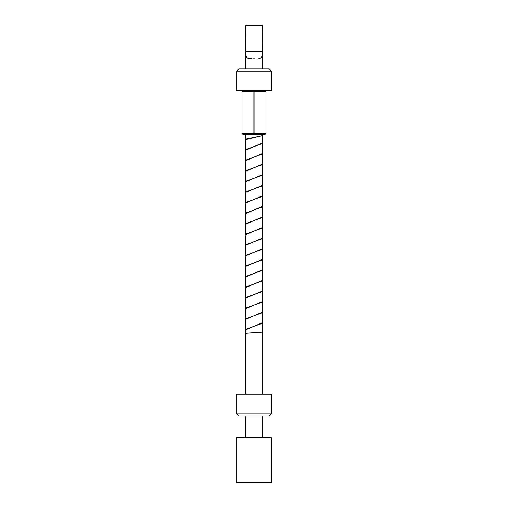 <?xml version="1.0" encoding="UTF-8"?>
<svg xmlns="http://www.w3.org/2000/svg" width="508" height="508" viewBox="0 0 508 508"><rect width="100%" height="100%" fill="white"/><g stroke="black" fill="none" stroke-linecap="round" stroke-linejoin="round"><path stroke-width="0.76" d="M236.582 71.12L238.76 68.942L269.24 68.942L271.418 71.12L236.582 71.12L236.582 90.716L271.418 90.716L271.418 71.12M262.706 437.75L262.706 415.982M262.706 394.208L262.706 134.258M262.706 68.942L262.706 25.4L262.572 51.524C263.042 57.398 260.191 59.792 254.025 58.712C247.815 59.792 244.945 57.398 245.428 51.524L262.572 51.524M245.294 68.942L245.294 25.4L245.428 51.524M245.294 437.75L245.294 415.982M245.294 394.208L245.294 134.258M245.428 25.4L262.572 25.4M252.012 58.706L248.456 58.426M271.418 437.75L236.582 437.75L236.582 482.6L271.418 482.6L271.418 437.75M271.418 413.804L269.24 415.982L238.76 415.982L236.582 413.804L271.418 413.804L271.418 394.208L236.582 394.208L236.582 413.804M245.294 333.267L262.706 332.118M245.294 329.47L262.706 323.126M245.294 318.897L262.706 312.553M245.294 308.324L262.706 301.981M245.294 297.751L262.706 291.408M245.294 287.179L262.706 280.835M245.294 276.606L262.706 270.262M245.294 266.033L262.706 259.69M245.294 255.461L262.706 249.117M245.294 244.888L262.706 238.544M245.294 234.315L262.706 227.971M245.294 223.742L262.706 217.399M245.294 213.169L262.706 206.826M245.294 202.597L262.706 196.253M245.294 192.024L262.706 185.68M245.294 181.451L262.706 175.114M245.294 170.879L262.706 164.535M245.294 160.306L262.706 153.968M245.294 149.733L262.706 143.389M245.294 139.16L262.706 135.566M245.294 134.798L252.559 134.271M252.927 134.258L244.05 134.582L245.294 134.906M262.706 135.471L245.294 139.719M262.706 142.843L245.294 150.292M262.706 153.416L245.294 160.865M262.706 163.989L245.294 171.437M262.706 174.561L245.294 182.01M262.706 185.134L245.294 192.583M262.706 195.707L245.294 203.156M262.706 206.28L245.294 213.728M262.706 216.852L245.294 224.301M262.706 227.425L245.294 234.874M262.706 237.998L245.294 245.447M262.706 248.571L245.294 256.019M262.706 259.144L245.294 266.586M262.706 269.716L245.294 277.165M262.706 280.289L245.294 287.738M262.706 290.862L245.294 298.304M262.706 301.435L245.294 308.877M262.706 312.007L245.294 319.456M262.706 322.58L245.294 330.029M262.706 332.022L245.294 333.369M265.976 133.388L265.106 134.258L254.108 134.258L254.108 133.388L265.976 133.388L265.976 91.586L254.108 91.586L254.108 133.388M242.024 133.388L253.892 133.388L253.892 134.258L242.894 134.258L242.024 133.388L242.024 91.586L242.894 90.716M253.892 133.388L253.892 91.586L242.024 91.586M253.892 91.586L253.892 90.716M265.106 90.716L265.976 91.586M254.108 90.716L254.108 91.586"/></g></svg>
